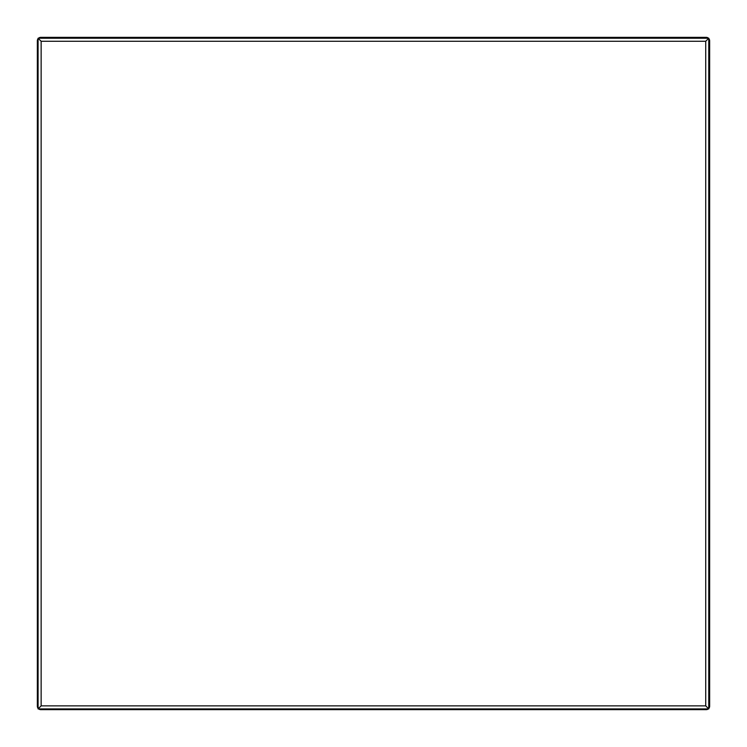 <?xml version="1.0" encoding="UTF-8"?>
<svg xmlns="http://www.w3.org/2000/svg" width="747" height="747" viewBox="0 0 747 747"><rect width="100%" height="100%" fill="white"/><g stroke="black" fill="none" stroke-linecap="round" stroke-linejoin="round"><path stroke-width="1.12" d="M705.719 41.281L41.141 41.281L41.141 705.859L38.088 708.912L708.772 708.912L705.719 705.859L705.719 41.281L708.772 38.228L38.088 38.228L38.088 708.912L708.772 708.912L708.772 38.228L708.772 708.912M41.141 41.281L38.088 38.228L708.772 38.228M708.772 38.517A3.474 3.474 0 0 1 709.65 40.824L709.65 706.176A3.474 3.474 0 0 1 708.772 708.483M708.315 708.912A3.474 3.474 0 0 1 706.176 709.65L40.824 709.65A3.474 3.474 0 0 1 38.685 708.912M38.517 38.228A3.474 3.474 0 0 1 40.824 37.35L706.176 37.35A3.474 3.474 0 0 1 708.483 38.228M38.088 708.315A3.474 3.474 0 0 1 37.35 706.176L37.35 40.824A3.474 3.474 0 0 1 38.088 38.685M41.141 705.859L705.719 705.859"/></g></svg>
